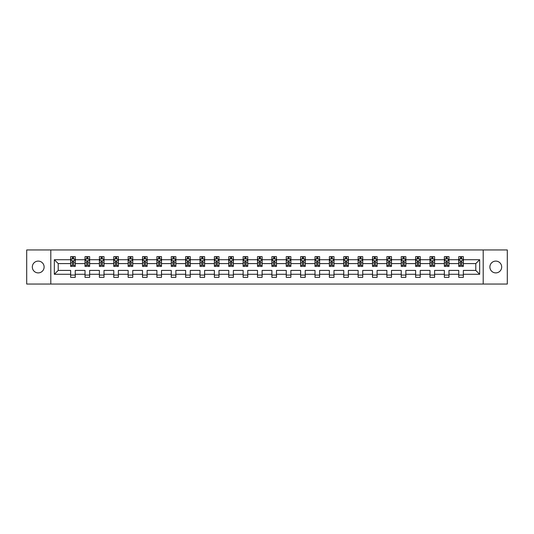 <?xml version="1.0" encoding="UTF-8"?>
<svg xmlns="http://www.w3.org/2000/svg" width="534" height="534" viewBox="0 0 534 534"><rect width="100%" height="100%" fill="white"/><g stroke="black" fill="none" stroke-linecap="round" stroke-linejoin="round"><path stroke-width="0.8" d="M495.786 261.106A5.894 5.894 0 0 0 489.885 267A5.894 5.894 0 0 0 495.786 272.894A5.894 5.894 0 0 0 501.68 267A5.894 5.894 0 0 0 495.786 261.106M38.214 261.106A5.894 5.894 0 0 0 32.32 267A5.894 5.894 0 0 0 38.214 272.894A5.894 5.894 0 0 0 44.115 267A5.894 5.894 0 0 0 38.214 261.106M483.203 249.952L26.7 249.952L26.7 284.048L507.3 284.048L507.3 249.952L483.203 249.952L483.203 284.048M463.352 274.276L463.352 270.411L475.787 270.411L479.659 274.276L463.352 274.276L463.352 277.366L458.739 277.366L458.739 274.276L448.974 274.276L448.974 277.366L444.368 277.366L444.368 274.276L434.603 274.276L434.603 277.366L429.997 277.366L429.997 274.276L420.231 274.276L420.231 277.366L415.619 277.366L415.619 274.276L405.853 274.276L405.853 277.366L401.248 277.366L401.248 274.276L391.482 274.276L391.482 277.366L386.876 277.366L386.876 274.276L377.104 274.276L377.104 277.366L372.498 277.366L372.498 274.276L362.733 274.276L362.733 277.366L358.127 277.366L358.127 274.276L348.362 274.276L348.362 277.366L343.749 277.366L343.749 274.276L333.984 274.276L333.984 277.366L329.378 277.366L329.378 274.276L319.612 274.276L319.612 277.366L315.007 277.366L315.007 274.276L305.241 274.276L305.241 277.366L300.629 277.366L300.629 274.276L290.863 274.276L290.863 277.366L286.257 277.366L286.257 274.276L276.492 274.276L276.492 277.366L271.886 277.366L271.886 274.276L262.114 274.276L262.114 277.366L257.508 277.366L257.508 274.276L247.743 274.276L247.743 277.366L243.137 277.366L243.137 274.276L233.371 274.276L233.371 277.366L228.759 277.366L228.759 274.276L218.993 274.276L218.993 277.366L214.388 277.366L214.388 274.276L204.622 274.276L204.622 277.366L200.016 277.366L200.016 274.276L190.251 274.276L190.251 277.366L185.638 277.366L185.638 274.276L175.873 274.276L175.873 277.366L171.267 277.366L171.267 274.276L161.502 274.276L161.502 277.366L156.896 277.366L156.896 274.276L147.124 274.276L147.124 277.366L142.518 277.366L142.518 274.276L132.752 274.276L132.752 277.366L128.147 277.366L128.147 274.276L118.381 274.276L118.381 277.366L113.769 277.366L113.769 274.276L104.003 274.276L104.003 277.366L99.397 277.366L99.397 274.276L89.632 274.276L89.632 277.366L85.026 277.366L85.026 274.276L75.261 274.276L75.261 277.366L70.648 277.366L70.648 274.276L54.341 274.276L54.341 259.724L70.648 259.724L70.648 256.634L75.261 256.634L75.261 259.724L85.026 259.724L85.026 256.634L89.632 256.634L89.632 259.724L99.397 259.724L99.397 256.634L104.003 256.634L104.003 259.724L113.769 259.724L113.769 256.634L118.381 256.634L118.381 259.724L128.147 259.724L128.147 256.634L132.752 256.634L132.752 259.724L142.518 259.724L142.518 256.634L147.124 256.634L147.124 259.724L156.896 259.724L156.896 256.634L161.502 256.634L161.502 259.724L171.267 259.724L171.267 256.634L175.873 256.634L175.873 259.724L185.638 259.724L185.638 256.634L190.251 256.634L190.251 259.724L200.016 259.724L200.016 256.634L204.622 256.634L204.622 259.724L214.388 259.724L214.388 256.634L218.993 256.634L218.993 259.724L228.759 259.724L228.759 256.634L233.371 256.634L233.371 259.724L243.137 259.724L243.137 256.634L247.743 256.634L247.743 259.724L257.508 259.724L257.508 256.634L262.114 256.634L262.114 259.724L271.886 259.724L271.886 256.634L276.492 256.634L276.492 259.724L286.257 259.724L286.257 256.634L290.863 256.634L290.863 259.724L300.629 259.724L300.629 256.634L305.241 256.634L305.241 259.724L315.007 259.724L315.007 256.634L319.612 256.634L319.612 259.724L329.378 259.724L329.378 256.634L333.984 256.634L333.984 259.724L343.749 259.724L343.749 256.634L348.362 256.634L348.362 259.724L358.127 259.724L358.127 256.634L362.733 256.634L362.733 259.724L372.498 259.724L372.498 256.634L377.104 256.634L377.104 259.724L386.876 259.724L386.876 256.634L391.482 256.634L391.482 259.724L401.248 259.724L401.248 256.634L405.853 256.634L405.853 259.724L415.619 259.724L415.619 256.634L420.231 256.634L420.231 259.724L429.997 259.724L429.997 256.634L434.603 256.634L434.603 259.724L444.368 259.724L444.368 256.634L448.974 256.634L448.974 259.724L458.739 259.724L458.739 256.634L463.352 256.634L463.352 259.724L479.659 259.724L479.659 274.276M50.797 284.048L50.797 249.952M458.739 259.724L458.739 263.589L448.974 263.589L448.974 259.724M448.974 274.276L448.974 270.411L458.739 270.411L458.739 274.276M444.368 259.724L444.368 263.589L434.603 263.589L434.603 259.724M434.603 274.276L434.603 270.411L444.368 270.411L444.368 274.276M429.997 259.724L429.997 263.589L420.231 263.589L420.231 259.724M420.231 274.276L420.231 270.411L429.997 270.411L429.997 274.276M415.619 259.724L415.619 263.589L405.853 263.589L405.853 259.724M405.853 274.276L405.853 270.411L415.619 270.411L415.619 274.276M401.248 259.724L401.248 263.589L391.482 263.589L391.482 259.724M391.482 274.276L391.482 270.411L401.248 270.411L401.248 274.276M386.876 259.724L386.876 263.589L377.104 263.589L377.104 259.724M377.104 274.276L377.104 270.411L386.876 270.411L386.876 274.276M372.498 259.724L372.498 263.589L362.733 263.589L362.733 259.724M362.733 274.276L362.733 270.411L372.498 270.411L372.498 274.276M358.127 259.724L358.127 263.589L348.362 263.589L348.362 259.724M348.362 274.276L348.362 270.411L358.127 270.411L358.127 274.276M343.749 259.724L343.749 263.589L333.984 263.589L333.984 259.724M333.984 274.276L333.984 270.411L343.749 270.411L343.749 274.276M329.378 259.724L329.378 263.589L319.612 263.589L319.612 259.724M319.612 274.276L319.612 270.411L329.378 270.411L329.378 274.276M315.007 259.724L315.007 263.589L305.241 263.589L305.241 259.724M305.241 274.276L305.241 270.411L315.007 270.411L315.007 274.276M300.629 259.724L300.629 263.589L290.863 263.589L290.863 259.724M290.863 274.276L290.863 270.411L300.629 270.411L300.629 274.276M286.257 259.724L286.257 263.589L276.492 263.589L276.492 259.724M276.492 274.276L276.492 270.411L286.257 270.411L286.257 274.276M271.886 259.724L271.886 263.589L262.114 263.589L262.114 259.724M262.114 274.276L262.114 270.411L271.886 270.411L271.886 274.276M257.508 259.724L257.508 263.589L247.743 263.589L247.743 259.724M247.743 274.276L247.743 270.411L257.508 270.411L257.508 274.276M243.137 259.724L243.137 263.589L233.371 263.589L233.371 259.724M233.371 274.276L233.371 270.411L243.137 270.411L243.137 274.276M228.759 259.724L228.759 263.589L218.993 263.589L218.993 259.724M218.993 274.276L218.993 270.411L228.759 270.411L228.759 274.276M214.388 259.724L214.388 263.589L204.622 263.589L204.622 259.724M204.622 274.276L204.622 270.411L214.388 270.411L214.388 274.276M200.016 259.724L200.016 263.589L190.251 263.589L190.251 259.724M190.251 274.276L190.251 270.411L200.016 270.411L200.016 274.276M185.638 259.724L185.638 263.589L175.873 263.589L175.873 259.724M175.873 274.276L175.873 270.411L185.638 270.411L185.638 274.276M171.267 259.724L171.267 263.589L161.502 263.589L161.502 259.724M161.502 274.276L161.502 270.411L171.267 270.411L171.267 274.276M156.896 259.724L156.896 263.589L147.124 263.589L147.124 259.724M147.124 274.276L147.124 270.411L156.896 270.411L156.896 274.276M142.518 259.724L142.518 263.589L132.752 263.589L132.752 259.724M132.752 274.276L132.752 270.411L142.518 270.411L142.518 274.276M128.147 259.724L128.147 263.589L118.381 263.589L118.381 259.724M118.381 274.276L118.381 270.411L128.147 270.411L128.147 274.276M113.769 259.724L113.769 263.589L104.003 263.589L104.003 259.724M104.003 274.276L104.003 270.411L113.769 270.411L113.769 274.276M99.397 259.724L99.397 263.589L89.632 263.589L89.632 259.724M89.632 274.276L89.632 270.411L99.397 270.411L99.397 274.276M85.026 259.724L85.026 263.589L75.261 263.589L75.261 259.724M75.261 274.276L75.261 270.411L85.026 270.411L85.026 274.276M70.648 259.724L70.648 263.589L58.213 263.589L58.213 270.411L70.648 270.411L70.648 274.276M54.341 259.724L58.213 263.589M475.787 270.411L475.787 263.589L463.352 263.589L463.352 259.724M460.495 258.937L461.596 258.937M446.117 258.937L447.225 258.937M431.746 258.937L432.854 258.937M417.374 258.937L418.476 258.937M402.996 258.937L404.104 258.937M388.625 258.937L389.733 258.937M374.247 258.937L375.355 258.937M359.876 258.937L360.984 258.937M345.505 258.937L346.606 258.937M331.127 258.937L332.235 258.937M316.755 258.937L317.863 258.937M302.384 258.937L303.486 258.937M288.006 258.937L289.114 258.937M273.635 258.937L274.743 258.937M259.257 258.937L260.365 258.937M244.886 258.937L245.994 258.937M230.514 258.937L231.616 258.937M216.137 258.937L217.245 258.937M201.765 258.937L202.873 258.937M187.394 258.937L188.495 258.937M173.016 258.937L174.124 258.937M158.645 258.937L159.753 258.937M144.267 258.937L145.375 258.937M129.895 258.937L131.004 258.937M115.524 258.937L116.626 258.937M101.146 258.937L102.254 258.937M86.775 258.937L87.883 258.937M72.404 258.937L73.505 258.937M70.648 275.063L75.261 275.063M85.026 275.063L89.632 275.063M99.397 275.063L104.003 275.063M113.769 275.063L118.381 275.063M128.147 275.063L132.752 275.063M142.518 275.063L147.124 275.063M156.896 275.063L161.502 275.063M171.267 275.063L175.873 275.063M185.638 275.063L190.251 275.063M200.016 275.063L204.622 275.063M214.388 275.063L218.993 275.063M228.759 275.063L233.371 275.063M243.137 275.063L247.743 275.063M257.508 275.063L262.114 275.063M271.886 275.063L276.492 275.063M286.257 275.063L290.863 275.063M300.629 275.063L305.241 275.063M315.007 275.063L319.612 275.063M329.378 275.063L333.984 275.063M343.749 275.063L348.362 275.063M358.127 275.063L362.733 275.063M372.498 275.063L377.104 275.063M386.876 275.063L391.482 275.063M401.248 275.063L405.853 275.063M415.619 275.063L420.231 275.063M429.997 275.063L434.603 275.063M444.368 275.063L448.974 275.063M458.739 275.063L463.352 275.063M58.213 270.411L54.341 274.276M479.659 259.724L475.787 263.589M73.505 257.835L72.404 257.835M71.516 259.097L70.648 259.097L70.648 256.634L72.404 256.634L72.404 258.983M70.648 265.291L70.648 266.446L72.404 266.446L72.404 265.291L70.648 265.291L70.648 263.589M75.261 263.589L75.261 266.446L73.505 266.446L73.505 261.52L72.404 261.52L72.404 265.291M74.393 259.097L75.261 259.097L75.261 256.634L73.505 256.634L73.505 258.983M75.261 260.826L74.339 258.983L71.569 258.983L70.648 260.826M71.483 256.634L70.648 256.634M87.883 257.835L86.775 257.835M85.887 259.097L85.026 259.097L85.026 256.634L86.775 256.634L86.775 258.983M85.026 265.291L85.026 266.446L86.775 266.446L86.775 265.291L85.026 265.291L85.026 263.589M89.632 263.589L89.632 266.446L87.883 266.446L87.883 261.52L86.775 261.52L86.775 265.291M88.764 259.097L89.632 259.097L89.632 256.634L87.883 256.634L87.883 258.983M89.632 260.826L88.711 258.983L85.947 258.983L85.026 260.826M85.854 256.634L85.026 256.634M102.254 257.835L101.146 257.835M100.265 259.097L99.397 259.097L99.397 256.634L101.146 256.634L101.146 258.983M99.397 265.291L99.397 266.446L101.146 266.446L101.146 265.291L99.397 265.291L99.397 263.589M104.003 263.589L104.003 266.446L102.254 266.446L102.254 261.52L101.146 261.52L101.146 265.291M103.142 259.097L104.003 259.097L104.003 256.634L102.254 256.634L102.254 258.983M104.003 260.826L103.082 258.983L100.319 258.983L99.397 260.826M100.225 256.634L99.397 256.634M116.626 257.835L115.524 257.835M114.636 259.097L113.769 259.097L113.769 256.634L115.524 256.634L115.524 258.983M113.769 265.291L113.769 266.446L115.524 266.446L115.524 265.291L113.769 265.291L113.769 263.589M118.381 263.589L118.381 266.446L116.626 266.446L116.626 261.52L115.524 261.52L115.524 265.291M117.513 259.097L118.381 259.097L118.381 256.634L116.626 256.634L116.626 258.983M118.381 260.826L117.46 258.983L114.697 258.983L113.769 260.826M114.603 256.634L113.769 256.634M131.004 257.835L129.895 257.835M129.014 259.097L128.147 259.097L128.147 256.634L129.895 256.634L129.895 258.983M128.147 265.291L128.147 266.446L129.895 266.446L129.895 265.291L128.147 265.291L128.147 263.589M132.752 263.589L132.752 266.446L131.004 266.446L131.004 261.52L129.895 261.52L129.895 265.291M131.885 259.097L132.752 259.097L132.752 256.634L131.004 256.634L131.004 258.983M132.752 260.826L131.831 258.983L129.068 258.983L128.147 260.826M128.974 256.634L128.147 256.634M145.375 257.835L144.267 257.835M143.386 259.097L142.518 259.097L142.518 256.634L144.267 256.634L144.267 258.983M142.518 265.291L142.518 266.446L144.267 266.446L144.267 265.291L142.518 265.291L142.518 263.589M147.124 263.589L147.124 266.446L145.375 266.446L145.375 261.52L144.267 261.52L144.267 265.291M146.263 259.097L147.124 259.097L147.124 256.634L145.375 256.634L145.375 258.983M147.124 260.826L146.203 258.983L143.439 258.983L142.518 260.826M143.346 256.634L142.518 256.634M159.753 257.835L158.645 257.835M157.757 259.097L156.896 259.097L156.896 256.634L158.645 256.634L158.645 258.983M156.896 265.291L156.896 266.446L158.645 266.446L158.645 265.291L156.896 265.291L156.896 263.589M161.502 263.589L161.502 266.446L159.753 266.446L159.753 261.52L158.645 261.52L158.645 265.291M160.634 259.097L161.502 259.097L161.502 256.634L159.753 256.634L159.753 258.983M161.502 260.826L160.58 258.983L157.817 258.983L156.896 260.826M157.724 256.634L156.896 256.634M174.124 257.835L173.016 257.835M172.135 259.097L171.267 259.097L171.267 256.634L173.016 256.634L173.016 258.983M171.267 265.291L171.267 266.446L173.016 266.446L173.016 265.291L171.267 265.291L171.267 263.589M175.873 263.589L175.873 266.446L174.124 266.446L174.124 261.52L173.016 261.52L173.016 265.291M175.005 259.097L175.873 259.097L175.873 256.634L174.124 256.634L174.124 258.983M175.873 260.826L174.952 258.983L172.188 258.983L171.267 260.826M172.095 256.634L171.267 256.634M188.495 257.835L187.394 257.835M186.506 259.097L185.638 259.097L185.638 256.634L187.394 256.634L187.394 258.983M185.638 265.291L185.638 266.446L187.394 266.446L187.394 265.291L185.638 265.291L185.638 263.589M190.251 263.589L190.251 266.446L188.495 266.446L188.495 261.52L187.394 261.52L187.394 265.291M189.383 259.097L190.251 259.097L190.251 256.634L188.495 256.634L188.495 258.983M190.251 260.826L189.323 258.983L186.56 258.983L185.638 260.826M186.473 256.634L185.638 256.634M202.873 257.835L201.765 257.835M200.877 259.097L200.016 259.097L200.016 256.634L201.765 256.634L201.765 258.983M200.016 265.291L200.016 266.446L201.765 266.446L201.765 265.291L200.016 265.291L200.016 263.589M204.622 263.589L204.622 266.446L202.873 266.446L202.873 261.52L201.765 261.52L201.765 265.291M203.754 259.097L204.622 259.097L204.622 256.634L202.873 256.634L202.873 258.983M204.622 260.826L203.701 258.983L200.938 258.983L200.016 260.826M200.844 256.634L200.016 256.634M217.245 257.835L216.137 257.835M215.255 259.097L214.388 259.097L214.388 256.634L216.137 256.634L216.137 258.983M214.388 265.291L214.388 266.446L216.137 266.446L216.137 265.291L214.388 265.291L214.388 263.589M218.993 263.589L218.993 266.446L217.245 266.446L217.245 261.52L216.137 261.52L216.137 265.291M218.132 259.097L218.993 259.097L218.993 256.634L217.245 256.634L217.245 258.983M218.993 260.826L218.072 258.983L215.309 258.983L214.388 260.826M215.215 256.634L214.388 256.634M231.616 257.835L230.514 257.835M229.627 259.097L228.759 259.097L228.759 256.634L230.514 256.634L230.514 258.983M228.759 265.291L228.759 266.446L230.514 266.446L230.514 265.291L228.759 265.291L228.759 263.589M233.371 263.589L233.371 266.446L231.616 266.446L231.616 261.52L230.514 261.52L230.514 265.291M232.504 259.097L233.371 259.097L233.371 256.634L231.616 256.634L231.616 258.983M233.371 260.826L232.45 258.983L229.687 258.983L228.759 260.826M229.593 256.634L228.759 256.634M245.994 257.835L244.886 257.835M244.005 259.097L243.137 259.097L243.137 256.634L244.886 256.634L244.886 258.983M243.137 265.291L243.137 266.446L244.886 266.446L244.886 265.291L243.137 265.291L243.137 263.589M247.743 263.589L247.743 266.446L245.994 266.446L245.994 261.52L244.886 261.52L244.886 265.291M246.875 259.097L247.743 259.097L247.743 256.634L245.994 256.634L245.994 258.983M247.743 260.826L246.821 258.983L244.058 258.983L243.137 260.826M243.965 256.634L243.137 256.634M260.365 257.835L259.257 257.835M258.376 259.097L257.508 259.097L257.508 256.634L259.257 256.634L259.257 258.983M257.508 265.291L257.508 266.446L259.257 266.446L259.257 265.291L257.508 265.291L257.508 263.589M262.114 263.589L262.114 266.446L260.365 266.446L260.365 261.52L259.257 261.52L259.257 265.291M261.253 259.097L262.114 259.097L262.114 256.634L260.365 256.634L260.365 258.983M262.114 260.826L261.193 258.983L258.429 258.983L257.508 260.826M258.336 256.634L257.508 256.634M274.743 257.835L273.635 257.835M272.747 259.097L271.886 259.097L271.886 256.634L273.635 256.634L273.635 258.983M271.886 265.291L271.886 266.446L273.635 266.446L273.635 265.291L271.886 265.291L271.886 263.589M276.492 263.589L276.492 266.446L274.743 266.446L274.743 261.52L273.635 261.52L273.635 265.291M275.624 259.097L276.492 259.097L276.492 256.634L274.743 256.634L274.743 258.983M276.492 260.826L275.571 258.983L272.807 258.983L271.886 260.826M272.714 256.634L271.886 256.634M289.114 257.835L288.006 257.835M287.125 259.097L286.257 259.097L286.257 256.634L288.006 256.634L288.006 258.983M286.257 265.291L286.257 266.446L288.006 266.446L288.006 265.291L286.257 265.291L286.257 263.589M290.863 263.589L290.863 266.446L289.114 266.446L289.114 261.52L288.006 261.52L288.006 265.291M289.995 259.097L290.863 259.097L290.863 256.634L289.114 256.634L289.114 258.983M290.863 260.826L289.942 258.983L287.179 258.983L286.257 260.826M287.085 256.634L286.257 256.634M303.486 257.835L302.384 257.835M301.496 259.097L300.629 259.097L300.629 256.634L302.384 256.634L302.384 258.983M300.629 265.291L300.629 266.446L302.384 266.446L302.384 265.291L300.629 265.291L300.629 263.589M305.241 263.589L305.241 266.446L303.486 266.446L303.486 261.52L302.384 261.52L302.384 265.291M304.373 259.097L305.241 259.097L305.241 256.634L303.486 256.634L303.486 258.983M305.241 260.826L304.313 258.983L301.55 258.983L300.629 260.826M301.463 256.634L300.629 256.634M317.863 257.835L316.755 257.835M315.868 259.097L315.007 259.097L315.007 256.634L316.755 256.634L316.755 258.983M315.007 265.291L315.007 266.446L316.755 266.446L316.755 265.291L315.007 265.291L315.007 263.589M319.612 263.589L319.612 266.446L317.863 266.446L317.863 261.52L316.755 261.52L316.755 265.291M318.745 259.097L319.612 259.097L319.612 256.634L317.863 256.634L317.863 258.983M319.612 260.826L318.691 258.983L315.928 258.983L315.007 260.826M315.834 256.634L315.007 256.634M332.235 257.835L331.127 257.835M330.246 259.097L329.378 259.097L329.378 256.634L331.127 256.634L331.127 258.983M329.378 265.291L329.378 266.446L331.127 266.446L331.127 265.291L329.378 265.291L329.378 263.589M333.984 263.589L333.984 266.446L332.235 266.446L332.235 261.52L331.127 261.52L331.127 265.291M333.123 259.097L333.984 259.097L333.984 256.634L332.235 256.634L332.235 258.983M333.984 260.826L333.062 258.983L330.299 258.983L329.378 260.826M330.206 256.634L329.378 256.634M346.606 257.835L345.505 257.835M344.617 259.097L343.749 259.097L343.749 256.634L345.505 256.634L345.505 258.983M343.749 265.291L343.749 266.446L345.505 266.446L345.505 265.291L343.749 265.291L343.749 263.589M348.362 263.589L348.362 266.446L346.606 266.446L346.606 261.52L345.505 261.52L345.505 265.291M347.494 259.097L348.362 259.097L348.362 256.634L346.606 256.634L346.606 258.983M348.362 260.826L347.44 258.983L344.677 258.983L343.749 260.826M344.584 256.634L343.749 256.634M360.984 257.835L359.876 257.835M358.995 259.097L358.127 259.097L358.127 256.634L359.876 256.634L359.876 258.983M358.127 265.291L358.127 266.446L359.876 266.446L359.876 265.291L358.127 265.291L358.127 263.589M362.733 263.589L362.733 266.446L360.984 266.446L360.984 261.52L359.876 261.52L359.876 265.291M361.865 259.097L362.733 259.097L362.733 256.634L360.984 256.634L360.984 258.983M362.733 260.826L361.812 258.983L359.048 258.983L358.127 260.826M358.955 256.634L358.127 256.634M375.355 257.835L374.247 257.835M373.366 259.097L372.498 259.097L372.498 256.634L374.247 256.634L374.247 258.983M372.498 265.291L372.498 266.446L374.247 266.446L374.247 265.291L372.498 265.291L372.498 263.589M377.104 263.589L377.104 266.446L375.355 266.446L375.355 261.52L374.247 261.52L374.247 265.291M376.243 259.097L377.104 259.097L377.104 256.634L375.355 256.634L375.355 258.983M377.104 260.826L376.183 258.983L373.42 258.983L372.498 260.826M373.326 256.634L372.498 256.634M389.733 257.835L388.625 257.835M387.737 259.097L386.876 259.097L386.876 256.634L388.625 256.634L388.625 258.983M386.876 265.291L386.876 266.446L388.625 266.446L388.625 265.291L386.876 265.291L386.876 263.589M391.482 263.589L391.482 266.446L389.733 266.446L389.733 261.52L388.625 261.52L388.625 265.291M390.614 259.097L391.482 259.097L391.482 256.634L389.733 256.634L389.733 258.983M391.482 260.826L390.561 258.983L387.797 258.983L386.876 260.826M387.704 256.634L386.876 256.634M404.104 257.835L402.996 257.835M402.115 259.097L401.248 259.097L401.248 256.634L402.996 256.634L402.996 258.983M401.248 265.291L401.248 266.446L402.996 266.446L402.996 265.291L401.248 265.291L401.248 263.589M405.853 263.589L405.853 266.446L404.104 266.446L404.104 261.52L402.996 261.52L402.996 265.291M404.986 259.097L405.853 259.097L405.853 256.634L404.104 256.634L404.104 258.983M405.853 260.826L404.932 258.983L402.169 258.983L401.248 260.826M402.075 256.634L401.248 256.634M418.476 257.835L417.374 257.835M416.487 259.097L415.619 259.097L415.619 256.634L417.374 256.634L417.374 258.983M415.619 265.291L415.619 266.446L417.374 266.446L417.374 265.291L415.619 265.291L415.619 263.589M420.231 263.589L420.231 266.446L418.476 266.446L418.476 261.52L417.374 261.52L417.374 265.291M419.364 259.097L420.231 259.097L420.231 256.634L418.476 256.634L418.476 258.983M420.231 260.826L419.303 258.983L416.54 258.983L415.619 260.826M416.453 256.634L415.619 256.634M432.854 257.835L431.746 257.835M430.858 259.097L429.997 259.097L429.997 256.634L431.746 256.634L431.746 258.983M429.997 265.291L429.997 266.446L431.746 266.446L431.746 265.291L429.997 265.291L429.997 263.589M434.603 263.589L434.603 266.446L432.854 266.446L432.854 261.52L431.746 261.52L431.746 265.291M433.735 259.097L434.603 259.097L434.603 256.634L432.854 256.634L432.854 258.983M434.603 260.826L433.681 258.983L430.918 258.983L429.997 260.826M430.825 256.634L429.997 256.634M447.225 257.835L446.117 257.835M445.236 259.097L444.368 259.097L444.368 256.634L446.117 256.634L446.117 258.983M444.368 265.291L444.368 266.446L446.117 266.446L446.117 265.291L444.368 265.291L444.368 263.589M448.974 263.589L448.974 266.446L447.225 266.446L447.225 261.52L446.117 261.52L446.117 265.291M448.113 259.097L448.974 259.097L448.974 256.634L447.225 256.634L447.225 258.983M448.974 260.826L448.053 258.983L445.289 258.983L444.368 260.826M445.196 256.634L444.368 256.634M461.596 257.835L460.495 257.835M459.607 259.097L458.739 259.097L458.739 256.634L460.495 256.634L460.495 258.983M458.739 265.291L458.739 266.446L460.495 266.446L460.495 265.291L458.739 265.291L458.739 263.589M463.352 263.589L463.352 266.446L461.596 266.446L461.596 261.52L460.495 261.52L460.495 265.291M462.484 259.097L463.352 259.097L463.352 256.634L461.596 256.634L461.596 258.983M463.352 260.826L462.431 258.983L459.661 258.983L458.739 260.826M459.574 256.634L458.739 256.634M75.234 260.779L70.675 260.779M75.261 265.291L73.505 265.291M72.404 262.821L70.648 262.821M75.261 262.821L73.505 262.821M73.505 258.416L72.404 258.416M89.605 260.779L85.046 260.779M89.632 265.291L87.883 265.291M86.775 262.821L85.026 262.821M89.632 262.821L87.883 262.821M87.883 258.416L86.775 258.416M103.983 260.779L99.424 260.779M104.003 265.291L102.254 265.291M101.146 262.821L99.397 262.821M104.003 262.821L102.254 262.821M102.254 258.416L101.146 258.416M118.354 260.779L113.795 260.779M118.381 265.291L116.626 265.291M115.524 262.821L113.769 262.821M118.381 262.821L116.626 262.821M116.626 258.416L115.524 258.416M132.732 260.779L128.167 260.779M132.752 265.291L131.004 265.291M129.895 262.821L128.147 262.821M132.752 262.821L131.004 262.821M131.004 258.416L129.895 258.416M147.104 260.779L142.545 260.779M147.124 265.291L145.375 265.291M144.267 262.821L142.518 262.821M147.124 262.821L145.375 262.821M145.375 258.416L144.267 258.416M161.475 260.779L156.916 260.779M161.502 265.291L159.753 265.291M158.645 262.821L156.896 262.821M161.502 262.821L159.753 262.821M159.753 258.416L158.645 258.416M175.853 260.779L171.287 260.779M175.873 265.291L174.124 265.291M173.016 262.821L171.267 262.821M175.873 262.821L174.124 262.821M174.124 258.416L173.016 258.416M190.224 260.779L185.665 260.779M190.251 265.291L188.495 265.291M187.394 262.821L185.638 262.821M190.251 262.821L188.495 262.821M188.495 258.416L187.394 258.416M204.595 260.779L200.036 260.779M204.622 265.291L202.873 265.291M201.765 262.821L200.016 262.821M204.622 262.821L202.873 262.821M202.873 258.416L201.765 258.416M218.973 260.779L214.414 260.779M218.993 265.291L217.245 265.291M216.137 262.821L214.388 262.821M218.993 262.821L217.245 262.821M217.245 258.416L216.137 258.416M233.345 260.779L228.786 260.779M233.371 265.291L231.616 265.291M230.514 262.821L228.759 262.821M233.371 262.821L231.616 262.821M231.616 258.416L230.514 258.416M247.723 260.779L243.157 260.779M247.743 265.291L245.994 265.291M244.886 262.821L243.137 262.821M247.743 262.821L245.994 262.821M245.994 258.416L244.886 258.416M262.094 260.779L257.535 260.779M262.114 265.291L260.365 265.291M259.257 262.821L257.508 262.821M262.114 262.821L260.365 262.821M260.365 258.416L259.257 258.416M276.465 260.779L271.906 260.779M276.492 265.291L274.743 265.291M273.635 262.821L271.886 262.821M276.492 262.821L274.743 262.821M274.743 258.416L273.635 258.416M290.843 260.779L286.277 260.779M290.863 265.291L289.114 265.291M288.006 262.821L286.257 262.821M290.863 262.821L289.114 262.821M289.114 258.416L288.006 258.416M305.214 260.779L300.655 260.779M305.241 265.291L303.486 265.291M302.384 262.821L300.629 262.821M305.241 262.821L303.486 262.821M303.486 258.416L302.384 258.416M319.586 260.779L315.027 260.779M319.612 265.291L317.863 265.291M316.755 262.821L315.007 262.821M319.612 262.821L317.863 262.821M317.863 258.416L316.755 258.416M333.964 260.779L329.405 260.779M333.984 265.291L332.235 265.291M331.127 262.821L329.378 262.821M333.984 262.821L332.235 262.821M332.235 258.416L331.127 258.416M348.335 260.779L343.776 260.779M348.362 265.291L346.606 265.291M345.505 262.821L343.749 262.821M348.362 262.821L346.606 262.821M346.606 258.416L345.505 258.416M362.713 260.779L358.147 260.779M362.733 265.291L360.984 265.291M359.876 262.821L358.127 262.821M362.733 262.821L360.984 262.821M360.984 258.416L359.876 258.416M377.084 260.779L372.525 260.779M377.104 265.291L375.355 265.291M374.247 262.821L372.498 262.821M377.104 262.821L375.355 262.821M375.355 258.416L374.247 258.416M391.455 260.779L386.896 260.779M391.482 265.291L389.733 265.291M388.625 262.821L386.876 262.821M391.482 262.821L389.733 262.821M389.733 258.416L388.625 258.416M405.833 260.779L401.268 260.779M405.853 265.291L404.104 265.291M402.996 262.821L401.248 262.821M405.853 262.821L404.104 262.821M404.104 258.416L402.996 258.416M420.205 260.779L415.646 260.779M420.231 265.291L418.476 265.291M417.374 262.821L415.619 262.821M420.231 262.821L418.476 262.821M418.476 258.416L417.374 258.416M434.576 260.779L430.017 260.779M434.603 265.291L432.854 265.291M431.746 262.821L429.997 262.821M434.603 262.821L432.854 262.821M432.854 258.416L431.746 258.416M448.954 260.779L444.395 260.779M448.974 265.291L447.225 265.291M446.117 262.821L444.368 262.821M448.974 262.821L447.225 262.821M447.225 258.416L446.117 258.416M463.325 260.779L458.766 260.779M463.352 265.291L461.596 265.291M460.495 262.821L458.739 262.821M463.352 262.821L461.596 262.821M461.596 258.416L460.495 258.416"/></g></svg>
